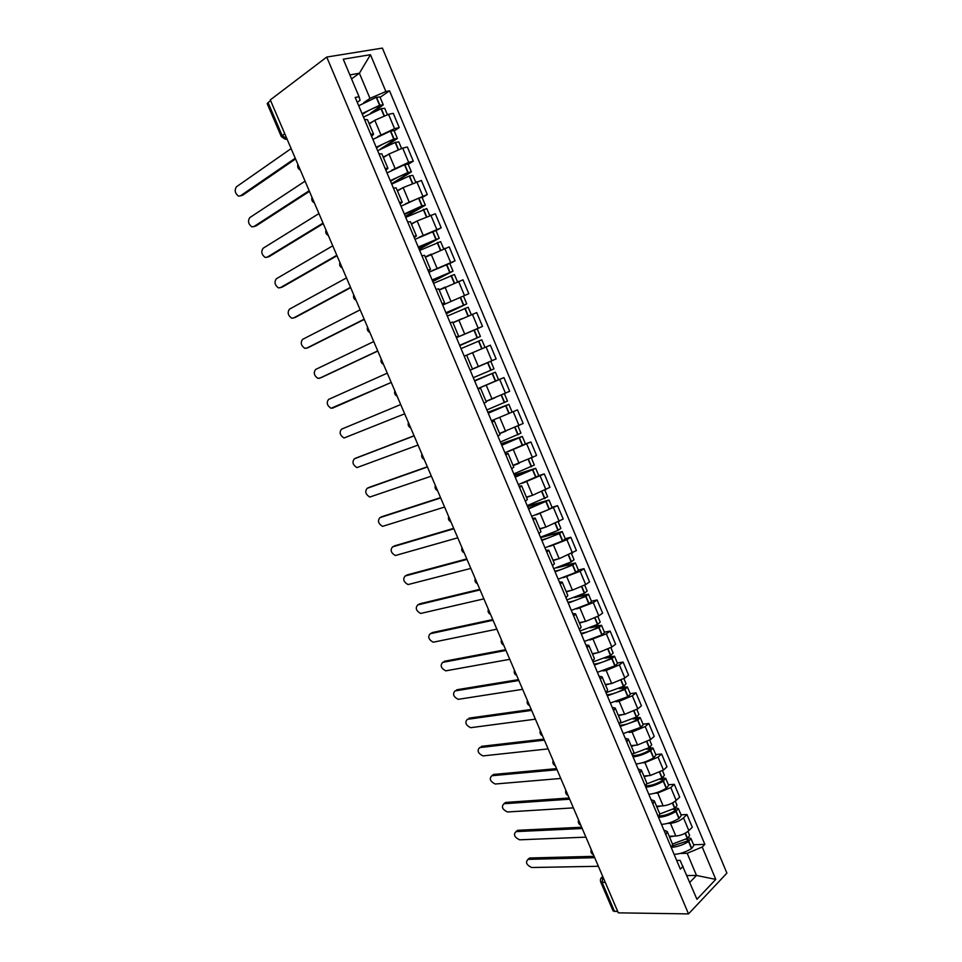 <?xml version="1.0" encoding="UTF-8"?>
<svg xmlns="http://www.w3.org/2000/svg" width="962" height="962" viewBox="0 0 962 962"><rect width="100%" height="100%" fill="white"/><g stroke="black" fill="none" stroke-linecap="round" stroke-linejoin="round"><path stroke-width="1.44" d="M688.515 913.9L726.899 873.123L382.383 48.1L326.731 57.059L688.515 913.9L618.313 912.842L270.286 99.904L326.731 57.059M267.22 103.716L268.037 102.561L282.155 135.522L287.061 139.081M270.599 100.625L268.037 102.561M617.796 911.639L613.083 910.906M669.227 836.291L675.817 836.038C680.856 835.545 685.209 833.729 688.852 830.603L692.291 827.236L686.952 814.513L683.501 817.844C679.833 820.935 675.48 822.75 670.454 823.28L667.436 823.424M671.344 847.762L672.618 844.359L667.255 831.601M681.012 814.826L686.952 814.513M663.924 830.158L667.195 831.445L665.884 834.8M656.577 806.24L663.119 805.843C668.133 805.254 672.486 803.438 676.178 800.396L679.677 797.113L674.314 784.331L670.803 787.565L657.731 793.025L654.689 793.229M658.417 817.075L659.764 813.804L654.352 800.985M668.41 784.764L674.314 784.331M651.094 799.687L654.292 800.841L652.921 804.04M643.855 776.033L650.36 775.492L663.443 770.021L666.991 766.846L661.603 753.992L658.044 757.13L644.937 762.613L641.882 762.89M645.418 786.219L646.825 783.104L641.401 770.201M655.735 754.557L661.603 753.992M638.191 769.059L641.341 770.069L639.898 773.123M631.06 745.67L637.529 744.997L650.649 739.501L654.244 736.411L648.833 723.496L645.213 726.538L632.082 732.046L629.004 732.395M632.347 755.206L633.838 752.236L628.366 739.261M643.001 724.182L648.833 723.496M625.216 738.287L628.318 739.141L626.803 742.039M618.217 715.151L624.639 714.333L637.794 708.826L641.438 705.831L636.002 692.856L632.323 695.803L619.167 701.322L616.041 701.743M619.215 724.037L620.767 721.223L615.271 708.164M630.206 693.674L636.002 692.856M612.181 707.347L615.223 708.044L613.636 710.798M605.302 684.487L611.688 683.525L624.867 677.994L628.559 675.096L623.099 662.048L619.372 664.898L606.18 670.442L603.006 670.947M623.917 678.679L626.082 683.826L623.701 686.255L606.024 692.7L607.635 690.043L602.104 676.899M617.339 662.998L623.099 662.048M599.073 676.25L602.068 676.803L600.408 679.4M592.315 653.655L598.665 652.549L611.868 647.005L615.62 644.203L610.124 631.084L606.349 633.838L589.886 640.007M592.748 661.207L594.444 658.693L588.876 645.478M604.413 632.166L610.124 631.084M585.906 644.985L588.84 645.382L587.109 647.835M579.268 622.679L585.569 621.428L598.809 615.848L602.621 613.155L597.101 599.975L593.265 602.621L576.683 608.91M579.401 629.545L581.168 627.188L575.577 613.9M591.414 601.178L597.101 599.975M572.667 613.564L575.541 613.816L573.737 616.101M566.161 591.534L572.414 590.139L585.678 584.535L589.55 581.95L583.994 568.698L580.11 571.248L563.371 577.657M565.993 597.727L567.833 595.526L562.205 582.142M578.354 570.033L583.994 568.698M559.367 581.986L562.169 582.07L560.305 584.211M552.982 560.233L559.187 558.682L576.406 550.577L570.827 537.253L566.883 539.706L549.951 546.272M552.513 565.728L554.437 563.684L548.761 550.228M565.235 538.732L570.827 537.253M545.983 550.24L548.737 550.168L546.789 552.14M539.73 528.775L545.887 527.068L563.203 519.047L557.587 505.663L536.375 514.766M538.96 533.573L540.957 531.685L535.257 518.145M552.032 507.275L557.587 505.663M532.539 518.326L535.233 518.097L533.213 519.913M526.418 497.15L532.527 495.298L549.927 487.349L544.288 473.893L522.558 483.152M525.348 501.238L527.404 499.518L521.669 485.894L519.552 487.506M538.768 475.649L544.288 473.893M519.023 486.243L521.657 485.858M513.023 465.367L536.58 455.495L530.916 441.967L508.261 451.551M511.652 468.734L513.792 467.183L508.02 453.475L505.832 454.93M525.444 443.855L530.916 441.967M505.435 454.004L508.008 453.451M500.661 433.02L523.16 423.472L517.472 409.872L491.426 420.755L517.472 409.872M497.883 436.063L500.096 434.668L494.3 420.887L492.039 422.186M491.786 421.584L494.288 420.863M486.05 401.298L509.68 391.281L503.956 377.609L477.898 388.624M484.042 403.222L486.339 401.996L480.495 388.119L478.162 389.273M498.051 379.99L503.956 377.609M478.054 388.997L480.495 388.107M472.45 369.011L496.127 358.922L490.367 345.178L466.642 355.206M470.129 370.19L487.602 362.698L490.788 370.286L473.292 377.693M477.465 350.649L464.225 356.168M456.409 337.626L482.503 326.395L476.719 312.578L452.982 322.775M456.144 337.001L458.597 336.111L456.253 337.265M476.635 329.04L482.503 326.395M458.597 336.099L452.693 322.078L450.204 322.895M468.807 293.699L442.688 305.074L468.807 293.699L462.987 279.81L439.213 290.079M442.075 303.619L444.612 302.898L442.34 304.232M444.6 302.886L438.672 288.804L436.111 289.442M432.082 270.695L455.038 260.822L449.194 246.873L425.372 257.215M427.934 270.057L430.555 269.516L428.343 271.019M449.807 263.516L455.038 260.822M430.543 269.492L424.591 255.339L421.933 255.808M419.035 237.253L441.197 227.79L435.317 213.756L417.147 220.959L411.459 224.17M413.72 236.327L416.426 235.955L414.273 237.638M436.014 230.615L441.197 227.79M416.402 235.918L410.425 221.705L407.684 221.994M405.483 203.812L427.284 194.565L421.38 180.459L403.114 187.578L397.474 190.957M399.434 202.405L402.212 202.224L400.132 204.064M422.15 197.547L427.284 194.565M402.188 202.164L396.176 187.891L393.362 187.999M391.69 170.274L408.67 162.337L413.299 161.171L407.359 146.994L402.693 148.112L388.997 154.016L383.405 157.564M385.065 168.302L387.926 168.302L385.918 170.322M408.213 164.31L413.299 161.171M387.902 168.23L381.866 153.884L378.968 153.824M377.741 136.592L394.54 128.655L399.242 127.597L393.266 113.348L388.54 114.346L374.807 120.274L369.276 123.99M370.623 134.019L373.569 134.187L371.621 136.4M394.192 130.892L399.242 127.597M373.533 134.115L367.472 119.709L364.478 119.456M686.952 875.552L696.5 875.444L687.193 853.282L680.11 853.462M676.695 860.449L680.11 860.377L696.945 899.29L715.776 879.388L696.5 875.444L689.814 882.346M357.251 102.297L360.089 100.325L359.054 96.717L355.218 97.463L680.338 869.119L683.08 866.353M359.054 96.717L343.254 59.187L370.466 54.714L385.87 91.51L369.973 98.377L359.403 73.232L349.879 74.916M687.193 853.282L702.224 847.017L704.845 844.371L389.538 90.801L385.87 91.51M702.224 847.017L715.776 879.388M351.551 78.908L359.403 73.232L370.466 54.714M363.672 102.754L369.973 98.377M693.554 844.732L704.845 844.371M380.098 97.294L389.538 90.801M527.91 859.379L529.653 857.996L528.078 859.367C525.204 862.205 526.406 864.934 531.661 867.52L598.376 866.281M671.729 847.33C677.416 846.849 683.032 844.937 688.576 841.57L690.932 838.467L688.371 837.734M690.969 838.551L693.867 845.466L691.522 848.592C685.726 852.104 679.93 854.028 674.121 854.352M687.962 831.396L689.646 835.401L687.529 838.335L672.498 844.047M686.11 839.213L688.335 839.525L687.072 841.113L672.618 845.899M594.708 857.695L528.126 859.367M673.737 836.122L669.54 837.024M594.119 856.324L529.689 857.996M515.945 831.625L517.676 830.29L516.089 831.613C513.191 834.511 514.369 837.241 519.624 839.814L585.906 837.144M658.537 817.363C664.297 816.894 670.105 814.934 675.949 811.471L678.354 808.477L675.444 807.864M678.378 808.549L681.3 815.499L678.907 818.53C673.075 821.993 667.267 823.953 661.495 824.386M675.288 801.154L677.056 805.386L674.891 808.224L659.836 813.984M673.051 809.307L675.745 809.535L674.458 811.074C669.263 814.117 664.225 815.752 659.343 815.968M582.214 828.522L516.089 831.613M661.086 805.964L656.866 806.938M581.661 827.236L517.676 830.29M503.92 803.751L505.603 802.44L504.004 803.739C501.13 806.649 502.272 809.391 507.443 811.976L573.376 807.876M645.839 787.217C651.563 786.627 657.371 784.631 663.251 781.228L665.704 778.33L662.373 777.849M665.74 778.402L668.674 785.389L666.233 788.311C660.353 791.738 654.545 793.722 648.809 794.275M662.541 770.766L664.405 775.228L662.193 777.969L646.945 783.802M659.86 779.292L663.107 779.4L661.784 780.879C656.048 784.138 650.709 785.81 645.767 785.87M569.672 799.206L504.004 803.739M648.376 775.661L644.131 776.683M569.155 798.003L505.603 802.44M491.847 775.733L493.482 774.47L491.859 775.733C489.009 778.655 490.127 781.421 495.214 784.018L560.786 778.45M633.068 756.914C638.768 756.216 644.576 754.184 650.492 750.817L653.006 748.027L649.122 747.727M653.03 748.099L655.976 755.134L653.487 757.948C647.57 761.327 641.762 763.347 636.062 764.008M649.735 740.223L651.695 744.913L649.422 747.546L633.73 753.523M646.5 749.157L650.384 749.109L649.049 750.528C642.953 753.919 637.445 755.615 632.527 755.627M557.058 769.744L491.859 775.733M635.593 745.201L631.325 746.284M556.577 768.626L493.482 774.47M479.737 747.534L479.653 747.594C476.839 750.54 477.934 753.318 482.936 755.916L548.124 748.893M620.237 726.454L637.674 720.261L640.235 717.58L635.702 717.496M640.259 717.64L643.229 724.723L640.92 727.284L623.244 733.597M636.856 709.523L638.924 714.441L636.603 716.979L620.117 723.159M632.924 718.927L637.614 718.662L636.243 720.033C630.11 723.376 624.603 725.12 619.732 725.276M544.384 740.139L479.653 747.594M622.763 714.574L618.458 715.74M543.939 739.105L481.301 746.368M467.58 719.191L467.388 719.323C464.61 722.294 465.668 725.083 470.586 727.693L535.401 719.179M607.335 695.851L625.023 689.417L627.392 686.976L622.053 687.157M627.416 687.036L630.411 694.143L628.054 696.608L610.365 703.03M619.095 688.6L624.771 688.058L623.376 689.381C617.207 692.676 611.7 694.468 606.878 694.768M531.649 710.389L467.388 719.323M609.872 683.802L605.531 685.028M531.24 709.439L469.059 718.133M455.387 690.704L455.074 690.92C452.32 693.903 453.355 696.716 458.189 699.338L522.631 689.321M594.372 665.091L612.072 658.549L614.502 656.216L608.116 656.745M614.514 656.264L617.52 663.419L615.115 665.776L597.414 672.294M610.906 647.666L613.167 653.054L610.738 655.375L593.049 661.928M604.918 658.212L610.894 657.202L611.868 657.299L610.437 658.573C604.232 661.82 598.737 663.672 593.963 664.093M518.843 680.495L455.074 690.92M596.933 652.861L592.532 654.16M518.47 679.629L456.758 689.766M443.145 662.096L442.688 662.385C439.971 665.391 440.981 668.205 445.731 670.851L509.776 659.319M581.349 634.162L599.061 627.525L601.527 625.3L593.77 626.298M601.551 625.348L604.569 632.539L601.851 634.932L584.403 641.413M597.835 616.486L600.204 622.113L597.715 624.326L580.014 630.988M590.223 627.825L597.943 626.334L598.893 626.394L597.438 627.609C591.197 630.819 585.702 632.707 580.976 633.273M505.976 650.444L442.688 662.385M583.934 621.753L579.461 623.135M505.651 649.675L444.396 661.267M430.844 633.345L430.254 633.717C427.573 636.736 428.559 639.574 433.213 642.219L496.873 629.172M568.253 603.09L585.966 596.332L588.503 594.215L578.823 595.887M588.516 594.263L591.558 601.503L588.78 603.787L571.32 610.377M584.704 585.161L587.157 591.029L584.619 593.133L566.907 599.891M574.663 597.546L584.92 595.31L585.858 595.322L584.379 596.488C578.09 599.651 572.606 601.587 567.917 602.296M493.049 620.249L430.254 633.717M570.887 590.476L566.329 591.955M492.76 619.564L431.986 632.635M418.506 604.473L417.761 604.918C415.115 607.96 416.065 610.81 420.647 613.455L483.898 598.869M555.098 571.849L572.558 565.127L575.396 562.986L562.806 565.668M575.42 563.023L578.475 570.31L575.649 572.474L558.176 579.172M571.488 553.667L574.049 559.776L571.212 561.904L553.739 568.638M556.77 567.796L571.837 564.129L572.751 564.093L571.248 565.199C564.922 568.314 559.439 570.31 554.809 571.163M480.062 589.898L417.761 604.918M557.816 559.03L553.138 560.618M479.81 589.309L419.516 603.871M406.108 575.456L405.206 575.973C402.597 579.04 403.523 581.902 408.02 584.571L470.863 568.41M541.871 540.452L559.343 533.621L562.229 531.589L543.783 536.231M562.253 531.625L565.319 538.948L562.433 541.005L544.961 547.811M558.213 522.005L560.882 528.366L557.972 530.375L540.5 537.229M540.68 537.638L558.682 532.78L559.583 532.707L558.044 533.754C551.683 536.82 546.212 538.864 541.618 539.862M467.003 559.403L405.206 575.973M544.708 527.404L539.874 529.112M466.786 558.898L406.974 574.963M393.662 546.308L392.592 546.885C390.019 549.975 390.921 552.861 395.334 555.531L457.756 537.806M528.571 508.898L549.001 500.036L527.416 506.156M549.013 500.06L552.104 507.431L549.158 509.367L531.685 516.293M544.865 490.187L547.643 496.789L527.2 505.651M527.585 506.577L546.344 501.154L528.366 508.405M453.884 528.751L392.592 546.885M531.613 495.574L526.539 497.438M453.703 528.342L394.384 545.911M381.168 517.027L379.918 517.664C377.381 520.779 378.27 523.677 382.587 526.358L444.588 507.046M515.199 477.176L535.702 468.314L514.297 475.024M535.702 468.338L538.816 475.757L518.338 484.607M531.457 458.201L534.331 465.055L513.828 473.905M514.429 475.348L533.032 469.444L515.043 476.791M440.692 497.943L379.918 517.664M518.59 463.516L513.131 465.608M440.56 497.631L381.734 516.738M368.614 487.614L367.183 488.311C364.682 491.45 365.548 494.36 369.781 497.053L431.361 476.13M501.767 445.286L522.33 436.435L501.118 443.735M522.33 436.447L525.468 443.903L504.918 452.765M517.977 426.046L520.947 433.153L500.384 442.003M501.214 443.963L519.66 437.566L501.647 445.009M427.441 466.991L367.183 488.311M505.832 431.156L499.663 433.621M427.344 466.762L369.023 487.409M356.012 458.056L354.389 458.814C351.924 461.976 352.765 464.911 356.926 467.604L418.049 445.057M488.263 413.227L508.886 404.389L487.866 412.277M504.413 393.723L507.503 401.094L486.868 409.932M487.926 412.421L506.216 405.519L488.191 413.059M414.117 435.87L354.389 458.814M494.865 397.835L486.111 401.455M486.075 401.346L490.404 399.591M414.069 435.738L356.253 457.948M341.534 429.172L400.721 404.557L341.534 429.172C339.105 432.359 339.923 435.305 344.011 438.011L404.689 413.828M474.687 381.012L495.382 372.174L474.543 380.675M495.382 372.174L498.544 379.725L477.873 388.564M485.113 363.672L490.812 361.291L493.987 368.855L490.788 370.286M490.812 361.291L487.602 362.698M474.567 380.724L492.7 373.316L474.663 380.952M472.486 369.107L479.232 366.161M387.277 373.16L328.619 399.386C326.226 402.597 327.032 405.567 331.024 408.285L391.245 382.443L332.431 408.177M461.038 348.629L481.794 339.79L484.98 347.378M459.776 345.635L480.399 336.459L459.632 345.298M480.399 336.447L477.212 328.848L456.433 337.686M459.668 345.358L477.717 337.602L459.752 345.574M373.749 341.57L315.632 369.456C313.275 372.703 314.069 375.685 317.989 378.415L321.14 377.633M447.318 316.065L468.145 307.239L471.284 314.706M461.748 318.735L452.91 322.619M446.32 313.672L466.738 303.884L445.911 312.722M452.958 322.715L457.335 320.755M319.468 378.294L377.741 350.902M445.983 312.89L464.045 305.038L446.26 313.528M321.392 377.537L377.801 351.034M360.149 309.812L302.585 339.382C300.276 342.664 301.046 345.671 304.894 348.388L307.96 347.703M433.537 283.345L454.425 274.507L457.479 281.794M445.274 287.073L439.129 289.875M432.78 281.565L453.006 271.152L432.118 279.978M453.006 271.128L449.783 263.456L428.884 272.294M439.213 290.067L440.319 289.526M306.445 348.268L364.165 319.192M432.239 280.255L450.312 272.306L432.684 281.313M308.381 347.547L364.273 319.42M346.488 277.898L289.478 309.163C287.205 312.47 287.963 315.5 291.739 318.23L294.709 317.628M419.672 250.445L440.632 241.618L443.602 248.713M430.651 254.413L425.264 256.962M419.179 249.278L439.213 238.239L418.242 247.054M439.201 238.215L435.966 230.507L414.995 239.334M293.35 318.085L350.529 287.325M418.41 247.45L436.507 239.394L419.035 248.942M295.322 317.412L350.673 287.65M332.756 245.815L276.31 278.8C274.074 282.143 274.807 285.185 278.523 287.927L281.385 287.385M405.736 217.376L426.755 208.55L429.665 215.464M416.305 221.44L411.327 223.869M405.507 216.823L425.336 205.146L421.825 205.964L404.305 213.973M425.324 205.122L422.077 197.378L418.554 198.172L401.034 206.205M280.207 287.758L336.82 255.291M404.521 214.478L422.619 206.325L405.327 216.39M282.191 287.133L337.001 255.724M318.951 213.576L263.071 248.28C260.882 251.659 261.604 254.726 265.247 257.467L268.013 256.986M391.726 184.127L409.259 176.01L412.818 175.312L415.644 182.034M402.032 188.215L397.318 190.608M394.6 182.491L411.387 171.885L407.816 172.571L390.283 180.7M411.375 171.849L408.116 164.081L404.533 164.742L387.001 172.895M266.979 257.299L323.028 223.1M390.548 181.325C394.564 178.607 399.976 175.974 406.794 173.449L408.67 173.064L407.96 173.689L391.546 183.682M268.999 256.698L323.256 223.629M305.074 181.157L249.771 217.616C247.619 221.032 248.328 224.122 251.9 226.876L254.569 226.443M377.645 150.697L395.178 142.46L398.809 141.883L401.539 148.425M387.77 154.798L383.237 157.167M386.291 146.056L397.366 138.456L393.735 139.009L376.202 147.258M397.342 138.408L394.071 130.604L390.428 131.133L372.895 139.406M253.703 226.671L309.175 190.741M376.503 147.992C380.471 145.118 385.87 142.436 392.736 139.959L394.636 139.634L393.951 140.308L380.291 149.11M255.736 226.13L309.451 191.366M291.125 148.581L236.411 186.808C234.295 190.26 234.993 193.362 238.504 196.128L241.065 195.731M363.492 117.099L381.313 108.646L384.716 108.297L387.373 114.634M373.46 121.176L369.083 123.545M375.024 111.015L383.261 104.834L379.858 105.171L362.037 113.636M383.249 104.786L379.954 96.946L376.238 97.342L358.706 105.748M240.356 195.899L295.25 158.213M362.397 114.49C366.294 111.448 371.693 108.706 378.595 106.289L380.543 106.024L379.87 106.758L370.767 112.963M242.412 195.394L295.562 158.946M298.617 166.077L299.206 167.436M312.71 198.978L313.287 200.336M326.719 231.71L327.296 233.069M340.656 264.285L341.233 265.62M354.533 296.681L355.098 298.016M368.326 328.908L368.903 330.243M382.058 360.978L382.623 362.301M395.719 392.881L396.272 394.192M409.307 424.615L409.86 425.925M422.823 456.192L423.376 457.491M436.267 487.602L436.82 488.9M449.651 518.855L450.204 520.153M462.962 549.951L463.504 551.238M476.202 580.892L476.755 582.166M489.381 611.676L489.923 612.95M502.501 642.315L503.042 643.566M515.548 672.787L516.077 674.037M528.523 703.114L529.064 704.352M541.438 733.284L541.979 734.523M554.292 763.299L554.821 764.537M567.087 793.169L567.616 794.408M579.809 822.895L580.339 824.121M592.472 852.476L592.989 853.691M374.807 120.274L380.82 134.572M388.997 154.016L394.973 168.23M403.114 187.578L409.066 201.719M417.147 220.959L423.076 235.029M431.12 254.172L437.001 268.17M445.009 287.205L450.865 301.13M458.826 320.057L464.658 333.91M472.57 352.753L478.367 366.522M486.255 385.269L492.015 398.965M499.855 417.616L505.591 431.241M513.383 449.795L519.095 463.359M526.851 481.806L532.527 495.298M540.247 513.648L545.887 527.068M553.571 545.334L559.187 558.682M566.822 576.851L572.414 590.139M580.014 608.212L585.569 621.428M593.133 639.405L598.665 652.549M606.18 670.442L611.688 683.525M619.167 701.322L624.639 714.333M632.082 732.046L637.529 744.997M644.937 762.613L650.36 775.492M657.731 793.025L663.119 805.843M670.454 823.28L675.817 836.038M402.693 148.112L408.67 162.337M416.786 181.698L422.715 195.851M430.784 215.103L436.688 229.184M444.721 248.34L450.589 262.349M458.585 281.397L464.418 295.322M472.366 314.273L478.174 328.138M486.087 346.981L491.859 360.774M499.723 379.521L505.471 393.242M513.299 411.892L519.011 425.541M526.791 444.095L532.491 457.671M540.223 476.13L545.887 489.634M553.583 507.996L559.223 521.428M566.883 539.706L572.486 553.066M580.11 571.248L585.678 584.535M593.265 602.621L598.809 615.848M606.349 633.838L611.868 647.005M619.372 664.898L624.867 677.994M632.323 695.803L637.794 708.826M645.213 726.538L650.649 739.501M658.044 757.13L663.443 770.021M670.803 787.565L676.178 800.396M683.501 817.844L688.852 830.603M388.54 114.346L394.54 128.655M602.825 876.671L602.164 882.563L614.61 911.591M605.338 882.539L600.673 881.926M284.74 133.658L281.289 136.556L285.269 139.262L287.097 139.153M281.313 136.58L267.208 103.668M601.118 878.017L602.777 876.55M688.576 841.57L691.522 848.592M688.816 841.425L691.762 848.436M685.341 833.128L687.529 838.335M687.265 839.165L687.854 840.56M685.088 833.26L687.289 838.491M675.949 811.471L678.907 818.53M676.19 811.327L679.148 818.385M672.642 802.861L674.891 808.224M674.699 809.222L675.252 810.521M672.39 802.993L674.651 808.381M663.251 781.228L666.233 788.311M663.491 781.072L666.474 788.167M659.872 772.45L662.193 777.969M662.072 779.124L662.577 780.338M659.619 772.582L661.952 778.114M650.492 750.817L653.487 757.948M650.733 750.673L653.727 757.803M647.041 741.87L649.422 747.546M649.374 748.869L649.843 750.011M646.789 742.003L649.182 747.69M637.674 720.261L640.68 727.428M637.914 720.117L640.92 727.284M634.15 711.146L636.603 716.979M636.616 718.47L637.048 719.516M633.898 711.279L636.351 717.123M624.783 689.55L627.801 696.753M625.023 689.417L628.054 696.608M621.187 680.266L623.701 686.255M623.785 687.914L624.194 688.876M620.935 680.387L623.46 686.399M611.82 658.681L614.862 665.92M612.072 658.549L615.115 665.776M608.164 649.218L610.738 655.375M610.894 657.202L611.267 658.08M607.912 649.35L610.497 655.507M598.809 627.657L601.851 634.932M599.061 627.525L602.104 634.8M595.069 618.013L597.715 624.326M597.943 626.334L598.28 627.128M594.817 618.145L597.462 624.47M585.714 596.476L588.78 603.787M585.966 596.332L589.033 603.643M581.902 586.652L584.619 593.133M584.92 595.31L585.221 596.007M581.649 586.772L584.367 593.265M572.558 565.127L575.649 572.474M572.811 564.995L575.901 572.342M568.674 555.122L571.464 561.772M571.837 564.129L572.089 564.742M568.422 555.254L571.212 561.904M559.343 533.621L562.433 541.005M559.595 533.489L562.698 540.872M555.375 523.436L558.237 530.242M555.122 523.556L557.972 530.375M546.043 501.948L549.158 509.367M546.308 501.815L549.422 509.247M542.015 491.582L544.937 498.569M541.75 491.702L544.684 498.689M532.683 470.117L535.822 477.573M532.948 469.985L536.074 477.453M528.571 459.571L531.577 466.714M528.306 459.692L531.313 466.835M519.252 438.107L522.402 445.61M519.516 437.987L522.667 445.49M515.067 427.381L518.133 434.704M514.802 427.501L517.881 434.824M505.759 405.952L508.922 413.492M506.024 405.832L509.187 413.371M501.491 395.033L504.629 402.525M501.226 395.142L504.365 402.633M492.183 373.617L495.37 381.192M492.46 373.496L495.634 381.072M487.878 362.578L491.065 370.166M478.547 341.113L481.746 348.725M478.811 340.993L482.01 348.617M474.206 330.014L477.417 337.65M473.941 330.134L477.14 337.77M464.838 308.429L468.025 316.041M465.103 308.321L468.29 315.921M460.473 297.294L463.696 304.966M460.209 297.402L463.419 305.074M451.046 275.589L454.196 283.093M451.322 275.481L454.473 282.984M446.669 264.394L449.903 272.102M446.392 264.502L449.627 272.21M437.193 242.568L440.295 249.976M437.469 242.46L440.572 249.867M432.792 231.313L436.039 239.069M432.515 231.421L435.762 239.177M423.256 209.379L426.334 216.69M423.545 209.271L426.599 216.582M418.831 198.064L422.102 205.856M418.554 198.172L421.825 205.964M409.259 176.01L412.277 183.213M409.535 175.914L412.554 183.105M404.81 164.634L408.092 172.475M404.533 164.742L407.816 172.571M395.178 142.46L398.16 149.567M395.454 142.364L398.436 149.459M390.704 131.036L394.011 138.913M390.428 131.133L393.735 139.009M393.686 139.658L393.951 140.308M381.024 108.73L383.97 115.741M381.313 108.646L384.247 115.632M376.527 97.246L379.858 105.171M376.238 97.342L379.569 105.267M379.557 106L379.87 106.758M591.209 849.518C590.524 851.887 591.281 853.631 593.446 854.749M578.571 820.021C577.897 822.378 578.631 824.121 580.808 825.228M565.884 790.367C565.187 792.724 565.933 794.456 568.097 795.55M553.126 760.569C552.428 762.926 553.162 764.646 555.339 765.74M540.307 730.615C539.598 732.972 540.331 734.691 542.508 735.774M527.416 700.516C526.707 702.873 527.441 704.581 529.617 705.663M514.466 670.261C513.756 672.618 514.49 674.326 516.666 675.396M501.455 639.862C500.733 642.207 501.467 643.915 503.643 644.985M488.371 609.295C487.65 611.652 488.383 613.359 490.56 614.429M475.216 578.583C474.494 580.928 475.228 582.647 477.417 583.718M462 547.703C461.267 550.06 462 551.779 464.201 552.849M448.713 516.678C447.979 519.035 448.725 520.755 450.925 521.825M435.353 485.485C434.632 487.842 435.365 489.574 437.578 490.656M421.933 454.124C421.2 456.505 421.945 458.237 424.158 459.319M408.441 422.607C407.708 425 408.453 426.731 410.678 427.825M394.877 390.933C394.155 393.326 394.901 395.081 397.126 396.176M381.253 359.079C380.519 361.496 381.277 363.251 383.513 364.37M367.544 327.068C366.811 329.497 367.58 331.277 369.829 332.395M353.763 294.889C353.042 297.33 353.812 299.122 356.072 300.264M339.923 262.554C339.201 265.007 339.971 266.811 342.244 267.965M325.998 230.026C325.276 232.503 326.058 234.331 328.343 235.51M312.001 197.342C311.291 199.843 312.085 201.683 314.37 202.874M297.943 164.478C297.222 167.003 298.028 168.867 300.336 170.07M466.63 355.182L472.51 369.131M613.119 910.978L600.709 882.01C599.963 879.689 600.649 877.873 602.789 876.574M529.653 857.996L528.078 859.367M508.886 404.389L512.037 411.892M463.54 296.236L466.738 303.872"/></g></svg>
